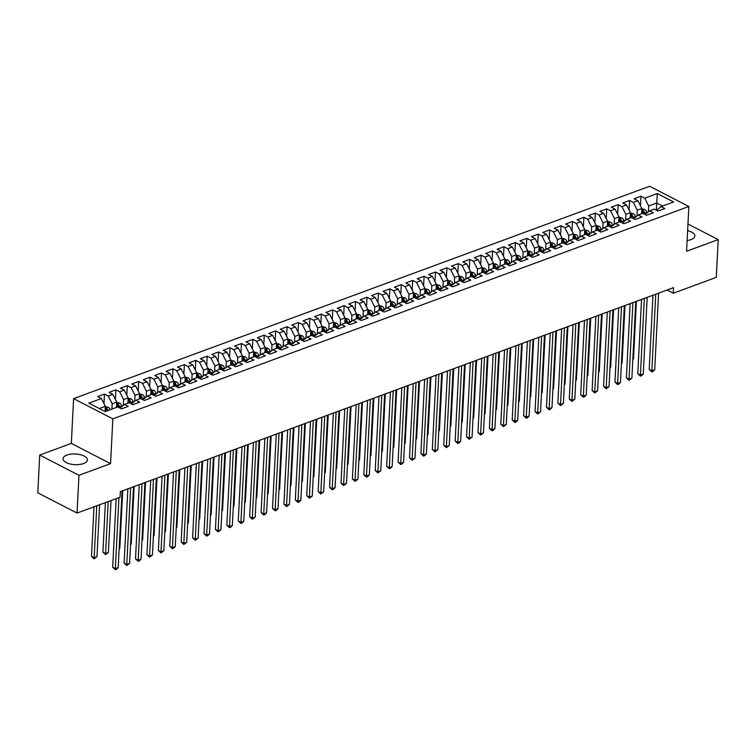 <?xml version="1.0" encoding="UTF-8"?>
<svg xmlns="http://www.w3.org/2000/svg" width="756" height="756" viewBox="0 0 756 756"><rect width="100%" height="100%" fill="white"/><g stroke="black" fill="none" stroke-linecap="round" stroke-linejoin="round"><path stroke-width="1.13" d="M83.472 463.589A12.162 5.349 2.9 0 0 87.356 459.941A12.162 5.349 2.9 0 0 80.183 454.639A12.162 5.349 2.9 0 0 66.934 455.065A12.162 5.349 2.9 0 0 63.05 458.712A12.162 5.349 2.9 0 0 70.223 464.004A12.162 5.349 2.9 0 0 83.472 463.589M687.128 240.512A12.162 5.349 2.9 0 0 690.984 239.605A12.162 5.349 2.9 0 0 694.858 235.957A12.162 5.349 2.9 0 0 687.629 230.637M39.709 455.065L78.955 475.288L110.574 463.626L71.329 443.403L39.709 455.065L37.8 492.836L77.046 513.059L120.081 497.193L120.365 491.598L673.539 287.639L673.256 293.243L716.291 277.376L718.2 239.595L687.96 224.022M71.329 443.403L73.597 398.639L649.602 186.269L688.848 206.482L112.842 418.852L73.597 398.639M656.321 210.206L657.295 193.555L644.736 198.185L640.965 196.248L634.123 198.771L637.884 200.709L633.32 202.4L629.559 200.453L622.708 202.986L626.469 204.923L621.904 206.605L618.143 204.668L611.292 207.191L615.053 209.129L610.489 210.811L606.728 208.873L599.877 211.396L603.638 213.343L599.073 215.025L595.312 213.079L588.461 215.611L592.222 217.548L587.658 219.231L583.897 217.293L577.045 219.816L580.806 221.754L576.242 223.436L572.481 221.499L565.63 224.022L569.4 225.968L564.827 227.65L561.065 225.713L554.214 228.236L557.985 230.174L553.411 231.856L549.65 229.918L542.799 232.442L546.569 234.379L541.995 236.061L538.234 234.124L531.383 236.647L535.153 238.594L530.589 240.276L526.819 238.338L519.967 240.862L523.738 242.799L519.174 244.481L515.403 242.544L508.552 245.067L512.322 247.004L507.758 248.696L503.987 246.749L497.136 249.282L500.907 251.219L496.342 252.901L492.572 250.964L485.73 253.487L489.491 255.424L484.927 257.106L481.156 255.169L474.314 257.692L478.075 259.639L473.511 261.321L469.741 259.374L462.899 261.907L466.66 263.844L462.096 265.526L458.325 263.589L451.483 266.112L455.244 268.049L450.68 269.731L446.919 267.794L440.068 270.317L443.829 272.264L439.264 273.946L435.503 271.999L428.652 274.532L432.413 276.469L427.849 278.151L424.088 276.214L417.236 278.737L420.998 280.674L416.433 282.357L412.672 280.419L405.821 282.942L409.582 284.889L405.018 286.571L401.256 284.634L394.405 287.157L398.166 289.094L393.602 290.776L389.841 288.839L382.99 291.362L386.76 293.3L382.186 294.991L378.425 293.045L371.574 295.577L375.345 297.514L370.771 299.196L367.01 297.259L360.158 299.782L363.929 301.72L359.355 303.402L355.594 301.464L348.743 303.988L352.513 305.934L347.949 307.616L344.178 305.67L337.327 308.202L341.098 310.14L336.533 311.822L332.763 309.884L325.912 312.408L329.682 314.345L325.118 316.027L321.347 314.09L314.496 316.613L318.267 318.56L313.702 320.242L309.932 318.295L303.08 320.827L306.851 322.765L302.287 324.447L298.516 322.51L291.674 325.033L295.435 326.97L290.871 328.652L287.1 326.715L280.259 329.238L284.02 331.185L279.455 332.867L275.685 330.93L268.843 333.453L272.604 335.39L268.04 337.072L264.269 335.135L257.427 337.658L261.189 339.595L256.624 341.287L252.863 339.34L246.012 341.873L249.773 343.81L245.209 345.492L241.447 343.555L234.596 346.078L238.357 348.015L233.793 349.697L230.032 347.76L223.181 350.283L226.942 352.23L222.377 353.912L218.616 351.965L211.765 354.498L215.526 356.435L210.962 358.117L207.201 356.18L200.349 358.703L204.111 360.64L199.546 362.322L195.785 360.385L188.934 362.908L192.704 364.855L188.131 366.537L184.369 364.59L177.518 367.123L181.289 369.06L176.715 370.742L172.954 368.805L166.103 371.328L169.873 373.266L165.299 374.948L161.538 373.01L154.687 375.534L158.458 377.48L153.893 379.162L150.123 377.225L143.271 379.748L147.042 381.685L142.478 383.368L138.707 381.43L131.856 383.953L135.626 385.891L131.062 387.582L127.291 385.636L120.44 388.168L124.211 390.105L119.646 391.788L115.876 389.85L109.034 392.373L112.795 394.311L108.231 395.993L104.46 394.056L97.618 396.579L101.38 398.525L105.339 406.303L99.282 408.533M657.295 193.555L673.624 201.975L661.065 206.605L656.529 210.319M101.38 398.525L88.821 403.146L105.16 411.566L117.719 406.936L121.48 408.873L128.331 406.35L124.56 404.413L129.125 402.731L132.895 404.668L139.747 402.145L135.976 400.198L140.54 398.516L144.311 400.463L151.162 397.93L147.392 395.993L151.956 394.311L155.727 396.248L162.578 393.725L158.807 391.788L163.372 390.105L167.142 392.043L173.993 389.52L170.223 387.573L174.787 385.891L178.558 387.828L185.4 385.305L181.638 383.368L186.203 381.685L189.973 383.623L196.815 381.1L193.054 379.162L197.618 377.471L201.389 379.417L208.231 376.885L204.47 374.948L209.034 373.266L212.805 375.203L219.646 372.68L215.885 370.742L220.45 369.06L224.211 370.998L231.062 368.474L227.301 366.528L231.865 364.846L235.626 366.792L242.478 364.26L238.716 362.322L243.281 360.64L247.042 362.578L253.893 360.054L250.132 358.117L254.696 356.435L258.457 358.372L265.309 355.849L261.548 353.902L266.112 352.22L269.873 354.167L276.724 351.635L272.963 349.697L277.528 348.015L281.289 349.952L288.14 347.429L284.369 345.492L288.943 343.81L292.704 345.747L299.556 343.224L295.785 341.277L300.359 339.595L304.12 341.532L310.971 339.009L307.201 337.072L311.774 335.39L315.535 337.327L322.387 334.804L318.616 332.867L323.181 331.175L326.951 333.122L333.802 330.589L330.032 328.652L334.596 326.97L338.367 328.907L345.218 326.384L341.447 324.447L346.012 322.765L349.782 324.702L356.634 322.179L352.863 320.232L357.427 318.55L361.198 320.497L368.04 317.964L364.279 316.027L368.843 314.345L372.613 316.282L379.455 313.759L375.694 311.822L380.259 310.14L384.029 312.077L390.871 309.554L387.11 307.607L391.674 305.925L395.445 307.872L402.286 305.339L398.525 303.402L403.09 301.72L406.851 303.657L413.702 301.134L409.941 299.196L414.505 297.514L418.266 299.452L425.118 296.928L421.357 294.982L425.921 293.3L429.682 295.237L436.533 292.714L432.772 290.776L437.337 289.094L441.098 291.032L447.949 288.508L444.188 286.571L448.752 284.88L452.513 286.826L459.365 284.303L455.603 282.357L460.168 280.674L463.929 282.612L470.78 280.089L467.01 278.151L471.583 276.469L475.344 278.406L482.196 275.883L478.425 273.946L482.999 272.255L486.76 274.201L493.611 271.669L489.841 269.731L494.415 268.049L498.176 269.986L505.027 267.463L501.256 265.526L505.821 263.844L509.591 265.781L516.442 263.258L512.672 261.311L517.236 259.629L521.007 261.576L527.858 259.043L524.088 257.106L528.652 255.424L532.422 257.361L539.274 254.838L535.503 252.901L540.067 251.219L543.838 253.156L550.689 250.633L546.919 248.686L551.483 247.004L555.254 248.941L562.095 246.418L558.334 244.481L562.899 242.799L566.669 244.736L573.511 242.213L569.75 240.276L574.314 238.584L578.085 240.531L584.927 238.008L581.166 236.061L585.73 234.379L589.5 236.316L596.342 233.793L592.581 231.856L597.145 230.174L600.907 232.111L607.758 229.588L603.997 227.65L608.561 225.959L612.322 227.906L619.173 225.373L615.412 223.436L619.977 221.754L623.738 223.691L630.589 221.168L626.828 219.231L631.392 217.548L635.153 219.486L642.005 216.963L638.244 215.016L642.808 213.334L646.569 215.28L653.42 212.748L649.659 210.811L654.223 209.129L657.985 211.066L664.836 208.543L661.065 206.605M111.916 409.072L112.19 403.78L116.755 402.097L116.49 407.389M108.231 395.993L112.19 403.78M112.795 394.311L116.755 402.097M123.313 405.358L123.606 399.565L128.17 397.883L127.896 403.184M119.646 391.788L123.606 399.565M124.211 390.105L128.17 397.883M124.56 404.413L120.024 408.127M134.729 401.143L135.022 395.36L139.586 393.678L139.312 398.97M131.062 387.582L135.022 395.36M135.626 385.891L139.586 393.678M135.976 400.198L131.44 403.912M146.144 396.938L146.437 391.154L151.002 389.472L150.727 394.764M142.478 383.368L146.437 391.154M147.042 381.685L151.002 389.472M147.392 395.993L142.856 399.707M157.55 392.733L157.853 386.94L162.417 385.258L162.143 390.55M153.893 379.162L157.853 386.94M158.458 377.48L162.417 385.258M158.807 391.788L154.271 395.501M168.966 388.518L169.259 382.734L173.833 381.052L173.559 386.344M165.299 374.948L169.259 382.734M169.873 373.266L173.833 381.052M170.223 387.573L165.677 391.287M180.382 384.313L180.675 378.529L185.248 376.838L184.974 382.139M176.715 370.742L180.675 378.529M181.289 369.06L185.248 376.838M181.638 383.368L177.093 387.081M191.797 380.107L192.09 374.315L196.664 372.632L196.39 377.924M188.131 366.537L192.09 374.315M192.704 364.855L196.664 372.632M193.054 379.162L188.509 382.876M203.213 375.893L203.506 370.109L208.07 368.427L207.805 373.719M199.546 362.322L203.506 370.109M204.111 360.64L208.07 368.427M204.47 374.948L199.924 378.661M214.628 371.687L214.921 365.904L219.486 364.212L219.221 369.514M210.962 358.117L214.921 365.904M215.526 356.435L219.486 364.212M215.885 370.742L211.34 374.456M226.044 367.473L226.337 361.689L230.901 360.007L230.637 365.299M222.377 353.912L226.337 361.689M226.942 352.23L230.901 360.007M227.301 366.528L222.755 370.242M237.46 363.267L237.753 357.484L242.317 355.802L242.052 361.094M233.793 349.697L237.753 357.484M238.357 348.015L242.317 355.802M238.716 362.322L234.171 366.036M248.875 359.062L249.168 353.269L253.732 351.587L253.468 356.889M245.209 345.492L249.168 353.269M249.773 343.81L253.732 351.587M250.132 358.117L245.587 361.831M260.291 354.847L260.584 349.064L265.148 347.382L264.883 352.674M256.624 341.287L260.584 349.064M261.189 339.595L265.148 347.382M261.548 353.902L257.002 357.616M271.706 350.642L271.999 344.859L276.564 343.177L276.299 348.469M268.04 337.072L271.999 344.859M272.604 335.39L276.564 343.177M272.963 349.697L268.418 353.411M283.122 346.437L283.415 340.644L287.979 338.962L287.715 344.254M279.455 332.867L283.415 340.644M284.02 331.185L287.979 338.962M284.369 345.492L279.833 349.206M294.538 342.222L294.831 336.439L299.395 334.757L299.13 340.049M290.871 328.652L294.831 336.439M295.435 326.97L299.395 334.757M295.785 341.277L291.249 344.991M305.953 338.017L306.246 332.234L310.81 330.542L310.546 335.844M302.287 324.447L306.246 332.234M306.851 322.765L310.81 330.542M307.201 337.072L302.665 340.786M317.369 333.812L317.662 328.019L322.226 326.337L321.952 331.629M313.702 320.242L317.662 328.019M318.267 318.56L322.226 326.337M318.616 332.867L314.08 336.581M328.784 329.597L329.077 323.814L333.642 322.132L333.368 327.424M325.118 316.027L329.077 323.814M329.682 314.345L333.642 322.132M330.032 328.652L325.496 332.366M340.2 325.392L340.493 319.608L345.057 317.917L344.783 323.218M336.533 311.822L340.493 319.608M341.098 310.14L345.057 317.917M341.447 324.447L336.911 328.161M351.606 321.177L351.899 315.394L356.473 313.712L356.199 319.004M347.949 307.616L351.899 315.394M352.513 305.934L356.473 313.712M352.863 320.232L348.318 323.955M363.022 316.972L363.315 311.188L367.888 309.506L367.614 314.798M359.355 303.402L363.315 311.188M363.929 301.72L367.888 309.506M364.279 316.027L359.733 319.741M374.437 312.767L374.73 306.974L379.304 305.292L379.03 310.593M370.771 299.196L374.73 306.974M375.345 297.514L379.304 305.292M375.694 311.822L371.149 315.535M385.853 308.552L386.146 302.769L390.71 301.086L390.446 306.378M382.186 294.991L386.146 302.769M386.76 293.3L390.71 301.086M387.11 307.607L382.564 311.321M397.269 304.347L397.561 298.563L402.126 296.881L401.861 302.173M393.602 290.776L397.561 298.563M398.166 289.094L402.126 296.881M398.525 303.402L393.98 307.116M408.684 300.141L408.977 294.349L413.541 292.666L413.277 297.959M405.018 286.571L408.977 294.349M409.582 284.889L413.541 292.666M409.941 299.196L405.396 302.91M420.1 295.927L420.393 290.143L424.957 288.461L424.692 293.753M416.433 282.357L420.393 290.143M420.998 280.674L424.957 288.461M421.357 294.982L416.811 298.696M431.515 291.721L431.808 285.938L436.373 284.247L436.108 289.548M427.849 278.151L431.808 285.938M432.413 276.469L436.373 284.247M432.772 290.776L428.227 294.49M442.931 287.516L443.224 281.723L447.788 280.041L447.524 285.333M439.264 273.946L443.224 281.723M443.829 272.264L447.788 280.041M444.188 286.571L439.642 290.285M454.347 283.302L454.639 277.518L459.204 275.836L458.939 281.128M450.68 269.731L454.639 277.518M455.244 268.049L459.204 275.836M455.603 282.357L451.058 286.07M465.762 279.096L466.055 273.313L470.619 271.621L470.355 276.923M462.096 265.526L466.055 273.313M466.66 263.844L470.619 271.621M467.01 278.151L462.474 281.865M477.178 274.882L477.471 269.098L482.035 267.416L481.77 272.708M473.511 261.321L477.471 269.098M478.075 259.639L482.035 267.416M478.425 273.946L473.889 277.66M488.593 270.676L488.886 264.893L493.451 263.211L493.186 268.503M484.927 257.106L488.886 264.893M489.491 255.424L493.451 263.211M489.841 269.731L485.305 273.445M500.009 266.471L500.302 260.678L504.866 258.996L504.592 264.298M496.342 252.901L500.302 260.678M500.907 251.219L504.866 258.996M501.256 265.526L496.72 269.24M511.425 262.256L511.717 256.473L516.282 254.791L516.008 260.083M507.758 248.696L511.717 256.473M512.322 247.004L516.282 254.791M512.672 261.311L508.136 265.025M522.84 258.051L523.133 252.268L527.697 250.586L527.423 255.878M519.174 244.481L523.133 252.268M523.738 242.799L527.697 250.586M524.088 257.106L519.552 260.82M534.256 253.846L534.549 248.053L539.113 246.371L538.839 251.663M530.589 240.276L534.549 248.053M535.153 238.594L539.113 246.371M535.503 252.901L530.967 256.615M545.662 249.631L545.955 243.848L550.529 242.166L550.255 247.458M541.995 236.061L545.955 243.848M546.569 234.379L550.529 242.166M546.919 248.686L542.373 252.4M557.077 245.426L557.37 239.643L561.944 237.951L561.67 243.252M553.411 231.856L557.37 239.643M557.985 230.174L561.944 237.951M558.334 244.481L553.789 248.195M568.493 241.221L568.786 235.428L573.36 233.746L573.086 239.038M564.827 227.65L568.786 235.428M569.4 225.968L573.36 233.746M569.75 240.276L565.204 243.99M579.909 237.006L580.202 231.223L584.766 229.54L584.501 234.832M576.242 223.436L580.202 231.223M580.806 221.754L584.766 229.54M581.166 236.061L576.62 239.775M591.324 232.801L591.617 227.017L596.182 225.326L595.917 230.627M587.658 219.231L591.617 227.017M592.222 217.548L596.182 225.326M592.581 231.856L588.036 235.57M602.74 228.586L603.033 222.803L607.597 221.121L607.333 226.413M599.073 215.025L603.033 222.803M603.638 213.343L607.597 221.121M603.997 227.65L599.451 231.364M614.155 224.381L614.448 218.597L619.013 216.915L618.748 222.207M610.489 210.811L614.448 218.597M615.053 209.129L619.013 216.915M615.412 223.436L610.867 227.15M625.571 220.176L625.864 214.383L630.428 212.701L630.164 218.002M621.904 206.605L625.864 214.383M626.469 204.923L630.428 212.701M626.828 219.231L622.282 222.944M636.987 215.961L637.28 210.177L641.844 208.495L641.579 213.787M633.32 202.4L637.28 210.177M637.884 200.709L641.844 208.495M638.244 215.016L633.698 218.73M648.402 211.756L648.695 205.972L656.68 203.024L662.568 206.048M644.736 198.185L648.695 205.972M649.659 210.811L645.114 214.524M78.955 475.288L77.046 513.059M688.848 206.482L686.58 251.257L718.2 239.595M110.574 463.626L112.842 418.852M667.038 290.039L673.256 293.243M105.075 411.519L105.339 406.303M640.965 196.248L640.483 205.821M629.559 200.453L629.068 210.026M618.143 204.668L617.652 214.241M606.728 208.873L606.236 218.446M595.312 213.079L594.821 222.651M583.897 217.293L583.405 226.866M572.481 221.499L571.999 231.071M561.065 225.713L560.583 235.286M549.65 229.918L549.168 239.491M538.234 234.124L537.752 243.697M526.819 238.338L526.337 247.911M515.403 242.544L514.921 252.117M503.987 246.749L503.505 256.322M492.572 250.964L492.09 260.536M481.156 255.169L480.674 264.742M469.741 259.374L469.259 268.947M458.325 263.589L457.843 273.162M446.919 267.794L446.427 277.367M435.503 271.999L435.012 281.572M424.088 276.214L423.596 285.787M412.672 280.419L412.181 289.992M401.256 284.634L400.765 294.207M389.841 288.839L389.359 298.412M378.425 293.045L377.943 302.617M367.01 297.259L366.528 306.832M355.594 301.464L355.112 311.037M344.178 305.67L343.696 315.243M332.763 309.884L332.281 319.457M321.347 314.09L320.865 323.662M309.932 318.295L309.45 327.868M298.516 322.51L298.034 332.082M287.1 326.715L286.618 336.288M275.685 330.93L275.203 340.502M264.269 335.135L263.787 344.708M252.863 339.34L252.372 348.913M241.447 343.555L240.956 353.128M230.032 347.76L229.54 357.333M218.616 351.965L218.125 361.538M207.201 356.18L206.709 365.753M195.785 360.385L195.303 369.958M184.369 364.59L183.888 374.163M172.954 368.805L172.472 378.378M161.538 373.01L161.056 382.583M150.123 377.225L149.641 386.798M138.707 381.43L138.225 391.003M127.291 385.636L126.81 395.208M115.876 389.85L115.394 399.423M104.46 394.056L103.978 403.628M652.967 295.227L649.206 369.467L651.852 370.827L655.735 294.207M654.705 369.779L652.967 371.508L651.823 371.924L651.852 370.827L654.705 369.779L658.589 293.158M651.823 371.924L649.206 369.467M641.825 208.873L644.688 209.469A4.13 2.589 69.8 0 1 646.909 212.323L647.06 212.767M645.133 214.222L644.736 213.126A4.13 2.589 -110.2 0 0 643.309 210.848L641.938 211.349A4.13 2.589 69.8 0 1 643.365 213.627M643.309 210.848L643.205 212.861A2.107 1.314 69.8 0 1 643.536 213.523L643.611 213.75M632.848 359.091L633.49 358.854L636.41 301.332M633.49 358.854L632.819 359.516M641.551 299.433L637.79 373.672L640.436 375.042L644.32 298.412M643.29 373.984L641.551 375.713L640.408 376.129L640.436 375.042L643.29 373.984L647.174 297.363M640.408 376.129L637.79 373.672M630.135 303.647L626.374 377.887L629.02 379.247L632.904 302.627M631.874 378.198L628.992 380.344L629.02 379.247L631.874 378.198L635.758 301.568M628.992 380.344L626.374 377.887M630.409 213.088L633.273 213.674A4.13 2.589 69.8 0 1 635.494 216.528L635.645 216.972M633.717 218.437L633.32 217.331A4.13 2.589 -110.2 0 0 631.893 215.054L630.523 215.564A4.13 2.589 69.8 0 1 631.95 217.832M631.893 215.054L631.789 217.066A2.107 1.314 69.8 0 1 632.12 217.737L632.196 217.964M621.432 363.296L622.075 363.06L624.995 305.537M622.075 363.06L621.404 363.721M618.994 217.293L621.867 217.879A4.13 2.589 69.8 0 1 624.078 220.743L624.229 221.187M622.301 222.642L621.904 221.536A4.13 2.589 -110.2 0 0 620.478 219.268L619.107 219.769A4.13 2.589 69.8 0 1 620.534 222.047M620.478 219.268L620.374 221.281A2.107 1.314 69.8 0 1 620.704 221.943L620.78 222.169M610.016 367.51L610.659 367.265L613.579 309.752M610.659 367.265L609.997 367.926M618.72 307.853L614.959 382.092L617.605 383.453L621.489 306.832M620.459 382.404L618.72 384.133L617.576 384.549L617.605 383.453L620.459 382.404L624.343 305.783M617.576 384.549L614.959 382.092M607.304 312.058L603.543 386.297L606.189 387.667L610.073 311.037M609.043 386.609L606.161 388.764L606.189 387.667L609.043 386.609L612.927 309.988M606.161 388.764L603.543 386.297M607.578 221.499L610.451 222.094A4.13 2.589 69.8 0 1 612.662 224.948L612.814 225.392M610.886 226.857L610.489 225.751A4.13 2.589 -110.2 0 0 609.062 223.474L607.692 223.974A4.13 2.589 69.8 0 1 609.119 226.252M609.062 223.474L608.967 225.486A2.107 1.314 69.8 0 1 609.289 226.148L609.364 226.375M598.601 371.716L599.253 371.48L602.163 313.957M599.253 371.48L598.582 372.141M596.163 225.713L599.035 226.299A4.13 2.589 69.8 0 1 601.247 229.153L601.398 229.597M599.47 231.062L599.073 229.956A4.13 2.589 -110.2 0 0 597.646 227.679L596.276 228.189A4.13 2.589 69.8 0 1 597.703 230.457M597.646 227.679L597.552 229.692A2.107 1.314 69.8 0 1 597.873 230.363L597.949 230.589M587.185 375.921L587.837 375.685L590.748 318.163M587.837 375.685L587.166 376.346M595.889 316.273L592.128 390.512L594.774 391.873L598.657 315.252M597.627 390.824L594.745 392.969L594.774 391.873L597.627 390.824L601.511 314.194M594.745 392.969L592.128 390.512M584.747 229.918L587.62 230.514A4.13 2.589 69.8 0 1 589.831 233.368L589.982 233.812M588.055 235.267L587.658 234.162A4.13 2.589 -110.2 0 0 586.231 231.894L584.861 232.394A4.13 2.589 69.8 0 1 586.287 234.672M586.231 231.894L586.136 233.906A2.107 1.314 69.8 0 1 586.458 234.568L586.533 234.795M575.77 380.136L576.422 379.89L579.332 322.377M576.422 379.89L575.751 380.561M584.473 320.478L580.712 394.717L583.367 396.087L587.242 319.457M586.221 395.029L584.473 396.758L583.33 397.174L583.367 396.087L586.221 395.029L590.096 318.408M583.33 397.174L580.712 394.717M573.332 234.124L576.204 234.719A4.13 2.589 69.8 0 1 578.416 237.573L578.576 238.017M576.639 239.482L576.242 238.376A4.13 2.589 -110.2 0 0 574.825 236.099L573.454 236.609A4.13 2.589 69.8 0 1 574.872 238.877M574.825 236.099L574.721 238.112A2.107 1.314 69.8 0 1 575.042 238.783L575.127 239M564.354 384.341L565.006 384.105L567.917 326.583M565.006 384.105L564.335 384.766M573.057 324.693L569.296 398.922L571.952 400.293L575.826 323.662M574.806 399.244L571.914 401.389L571.952 400.293L574.806 399.244L578.68 322.614M571.914 401.389L569.296 398.922M561.925 238.338L564.789 238.924A4.13 2.589 69.8 0 1 567 241.788L567.161 242.222M565.223 243.687L564.827 242.581A4.13 2.589 -110.2 0 0 563.409 240.304L562.039 240.814A4.13 2.589 69.8 0 1 563.456 243.082M563.409 240.304L563.305 242.326A2.107 1.314 69.8 0 1 563.626 242.988L563.711 243.215M552.938 388.546L553.59 388.31L556.501 330.788M553.59 388.31L552.919 388.971M561.642 328.898L557.881 403.137L560.536 404.498L564.411 327.877M563.39 403.449L560.498 405.594L560.536 404.498L563.39 403.449L567.265 326.819M560.498 405.594L557.881 403.137M550.51 242.544L553.373 243.139A4.13 2.589 69.8 0 1 555.584 245.993L555.745 246.437M553.808 247.892L553.411 246.796A4.13 2.589 -110.2 0 0 551.993 244.519L550.623 245.02A4.13 2.589 69.8 0 1 552.041 247.297M551.993 244.519L551.889 246.532A2.107 1.314 69.8 0 1 552.211 247.193L552.296 247.42M541.523 392.761L542.175 392.515L545.085 335.002M542.175 392.515L541.504 393.186M550.226 333.103L546.465 407.342L549.121 408.712L552.995 332.082M551.975 407.654L550.226 409.383L549.083 409.799L549.121 408.712L551.975 407.654L555.849 331.034M549.083 409.799L546.465 407.342M539.094 246.749L541.957 247.344A4.13 2.589 69.8 0 1 544.169 250.198L544.329 250.642M542.392 252.107L542.005 251.001A4.13 2.589 -110.2 0 0 540.578 248.724L539.208 249.234A4.13 2.589 69.8 0 1 540.625 251.502M540.578 248.724L540.474 250.737A2.107 1.314 69.8 0 1 540.795 251.408L540.88 251.635M530.107 396.966L530.759 396.73L533.67 339.208M530.759 396.73L530.088 397.391M538.811 337.318L535.05 411.547L537.705 412.918L541.589 336.288M540.559 411.869L537.667 414.014L537.705 412.918L540.559 411.869L544.443 335.239M537.667 414.014L535.05 411.547M527.679 250.964L530.542 251.55A4.13 2.589 69.8 0 1 532.753 254.413L532.914 254.848M530.977 256.312L530.589 255.207A4.13 2.589 -110.2 0 0 529.162 252.939L527.792 253.44A4.13 2.589 69.8 0 1 529.219 255.708M529.162 252.939L529.058 254.952A2.107 1.314 69.8 0 1 529.38 255.613L529.465 255.84M518.692 401.181L519.344 400.935L522.254 343.422M519.344 400.935L518.673 401.597M527.395 341.523L523.634 415.762L526.289 417.123L530.173 340.502M529.143 416.074L527.395 417.803L526.252 418.219L526.289 417.123L529.143 416.074L533.027 339.453M526.252 418.219L523.634 415.762M516.263 255.169L519.126 255.764A4.13 2.589 69.8 0 1 521.338 258.618L521.498 259.062M519.561 260.518L519.174 259.421A4.13 2.589 -110.2 0 0 517.747 257.144L516.376 257.645A4.13 2.589 69.8 0 1 517.803 259.922M517.747 257.144L517.643 259.157A2.107 1.314 69.8 0 1 517.964 259.818L518.049 260.045M507.276 405.386L507.928 405.15L510.839 347.628M507.928 405.15L507.257 405.811M515.979 345.728L512.218 419.967L514.874 421.338L518.758 344.708M517.728 420.279L515.979 422.009L514.845 422.424L514.874 421.338L517.728 420.279L521.612 343.659M514.845 422.424L512.218 419.967M504.847 259.384L507.711 259.969A4.13 2.589 69.8 0 1 509.922 262.823L510.083 263.268M508.145 264.732L507.758 263.627A4.13 2.589 -110.2 0 0 506.331 261.349L504.961 261.86A4.13 2.589 69.8 0 1 506.388 264.127M506.331 261.349L506.227 263.362A2.107 1.314 69.8 0 1 506.548 264.033L506.633 264.26M495.86 409.591L496.512 409.355L499.423 351.833M496.512 409.355L495.841 410.017M504.564 349.943L500.803 424.182L503.458 425.543L507.342 348.922M506.312 424.494L503.43 426.639L503.458 425.543L506.312 424.494L510.196 347.864M503.43 426.639L500.803 424.182M493.432 263.589L496.295 264.175A4.13 2.589 69.8 0 1 498.506 267.038L498.667 267.482M496.73 268.938L496.342 267.832A4.13 2.589 -110.2 0 0 494.915 265.564L493.545 266.065A4.13 2.589 69.8 0 1 494.972 268.333M494.915 265.564L494.811 267.577A2.107 1.314 69.8 0 1 495.133 268.238L495.218 268.465M484.445 413.806L485.097 413.56L488.007 356.048M485.097 413.56L484.426 414.222M493.148 354.148L489.387 428.387L492.043 429.748L495.927 353.128M494.897 428.699L493.148 430.429L492.014 430.844L492.043 429.748L494.897 428.699L498.78 352.079M492.014 430.844L489.387 428.387M482.016 267.794L484.88 268.389A4.13 2.589 69.8 0 1 487.091 271.243L487.251 271.688M485.314 273.143L484.927 272.047A4.13 2.589 -110.2 0 0 483.5 269.769L482.13 270.27A4.13 2.589 69.8 0 1 483.556 272.547M483.5 269.769L483.396 271.782A2.107 1.314 69.8 0 1 483.717 272.443L483.802 272.67M473.039 418.011L473.681 417.775L476.601 360.253M473.681 417.775L473.01 418.437M481.733 358.353L477.972 432.593L480.627 433.963L484.511 357.333M483.481 432.904L480.599 435.059L480.627 433.963L483.481 432.904L487.365 356.284M480.599 435.059L477.972 432.593M470.601 272.009L473.464 272.595A4.13 2.589 69.8 0 1 475.675 275.449L475.836 275.893M473.899 277.357L473.511 276.252A4.13 2.589 -110.2 0 0 472.084 273.974L470.714 274.485A4.13 2.589 69.8 0 1 472.141 276.753M472.084 273.974L471.98 275.987A2.107 1.314 69.8 0 1 472.311 276.658L472.387 276.885M461.623 422.217L462.266 421.98L465.186 364.458M462.266 421.98L461.595 422.642M470.317 362.568L466.565 436.807L469.211 438.168L473.095 361.548M472.065 437.119L469.183 439.264L469.211 438.168L472.065 437.119L475.949 360.489M469.183 439.264L466.565 436.807M459.185 276.214L462.048 276.809A4.13 2.589 69.8 0 1 464.26 279.663L464.42 280.107M462.483 281.563L462.096 280.457A4.13 2.589 -110.2 0 0 460.669 278.189L459.298 278.69A4.13 2.589 69.8 0 1 460.725 280.967M460.669 278.189L460.565 280.202A2.107 1.314 69.8 0 1 460.895 280.863L460.971 281.09M450.207 426.431L450.85 426.186L453.77 368.673M450.85 426.186L450.179 426.856M458.911 366.773L455.15 441.013L457.796 442.383L461.68 365.753M460.65 441.324L458.911 443.054L457.767 443.47L457.796 442.383L460.65 441.324L464.534 364.704M457.767 443.47L455.15 441.013M447.769 280.419L450.633 281.015A4.13 2.589 69.8 0 1 452.853 283.869L453.005 284.313M451.077 285.777L450.68 284.672A4.13 2.589 -110.2 0 0 449.253 282.394L447.883 282.905A4.13 2.589 69.8 0 1 449.31 285.173M449.253 282.394L449.149 284.407A2.107 1.314 69.8 0 1 449.48 285.078L449.555 285.295M438.792 430.636L439.434 430.4L442.354 372.878M439.434 430.4L438.763 431.062M447.495 370.988L443.734 445.218L446.38 446.588L450.264 369.958M449.234 445.539L446.352 447.684L446.38 446.588L449.234 445.539L453.118 368.909M446.352 447.684L443.734 445.218M436.354 284.634L439.217 285.22A4.13 2.589 69.8 0 1 441.438 288.083L441.589 288.518M439.661 289.983L439.264 288.877A4.13 2.589 -110.2 0 0 437.837 286.6L436.467 287.11A4.13 2.589 69.8 0 1 437.894 289.378M437.837 286.6L437.733 288.622A2.107 1.314 69.8 0 1 438.064 289.283L438.14 289.51M427.376 434.842L428.019 434.605L430.939 377.083M428.019 434.605L427.348 435.267M436.08 375.193L432.319 449.433L434.965 450.793L438.849 374.173M437.818 449.744L434.936 451.89L434.965 450.793L437.818 449.744L441.702 373.114M434.936 451.89L432.319 449.433M424.938 288.839L427.811 289.435A4.13 2.589 69.8 0 1 430.022 292.288L430.173 292.733M428.246 294.188L427.849 293.092A4.13 2.589 -110.2 0 0 426.422 290.814L425.052 291.315A4.13 2.589 69.8 0 1 426.478 293.593M426.422 290.814L426.318 292.827A2.107 1.314 69.8 0 1 426.649 293.489L426.724 293.715M415.961 439.056L416.603 438.811L419.523 381.298M416.603 438.811L415.942 439.482M424.664 379.399L420.903 453.638L423.549 455.008L427.433 378.378M426.403 453.95L424.664 455.679L423.521 456.095L423.549 455.008L426.403 453.95L430.287 377.329M423.521 456.095L420.903 453.638M413.523 293.045L416.395 293.64A4.13 2.589 69.8 0 1 418.607 296.494L418.758 296.938M416.83 298.403L416.433 297.297A4.13 2.589 -110.2 0 0 415.006 295.02L413.636 295.53A4.13 2.589 69.8 0 1 415.063 297.798M415.006 295.02L414.912 297.032A2.107 1.314 69.8 0 1 415.233 297.703L415.309 297.93M404.545 443.262L405.197 443.025L408.108 385.503M405.197 443.025L404.526 443.687M413.248 383.613L409.487 457.843L412.133 459.213L416.017 382.583M414.987 458.164L412.105 460.31L412.133 459.213L414.987 458.164L418.871 381.534M412.105 460.31L409.487 457.843M402.107 297.259L404.98 297.845A4.13 2.589 69.8 0 1 407.191 300.708L407.342 301.143M405.414 302.608L405.018 301.502A4.13 2.589 -110.2 0 0 403.591 299.234L402.22 299.735A4.13 2.589 69.8 0 1 403.647 302.003M403.591 299.234L403.496 301.247A2.107 1.314 69.8 0 1 403.817 301.909L403.893 302.135M393.129 447.476L393.781 447.231L396.692 389.718M393.781 447.231L393.111 447.892M401.833 387.819L398.072 462.058L400.718 463.419L404.602 386.798M403.572 462.37L401.833 464.099L400.689 464.515L400.718 463.419L403.572 462.37L407.456 385.74M400.689 464.515L398.072 462.058M390.691 301.464L393.564 302.06A4.13 2.589 69.8 0 1 395.775 304.914L395.927 305.358M393.999 306.813L393.602 305.717A4.13 2.589 -110.2 0 0 392.175 303.44L390.814 303.94A4.13 2.589 69.8 0 1 392.232 306.218M392.175 303.44L392.08 305.452A2.107 1.314 69.8 0 1 392.402 306.114L392.477 306.341M381.714 451.682L382.366 451.445L385.276 393.923M382.366 451.445L381.695 452.107M390.417 392.024L386.656 466.263L389.312 467.633L393.186 391.003M392.166 466.575L390.417 468.304L389.274 468.72L389.312 467.633L392.166 466.575L396.04 389.954M389.274 468.72L386.656 466.263M379.285 305.679L382.149 306.265A4.13 2.589 69.8 0 1 384.36 309.119L384.52 309.563M382.583 311.028L382.186 309.922A4.13 2.589 -110.2 0 0 380.769 307.645L379.399 308.155A4.13 2.589 69.8 0 1 380.816 310.423M380.769 307.645L380.665 309.658A2.107 1.314 69.8 0 1 380.986 310.329L381.071 310.555M370.298 455.887L370.95 455.651L373.861 398.128M370.95 455.651L370.279 456.312M379.002 396.238L375.241 470.478L377.896 471.839L381.771 395.218M380.75 470.79L377.858 472.935L377.896 471.839L380.75 470.79L384.624 394.159M377.858 472.935L375.241 470.478M367.87 309.884L370.733 310.47A4.13 2.589 69.8 0 1 372.944 313.334L373.105 313.778M371.168 315.233L370.771 314.127A4.13 2.589 -110.2 0 0 369.353 311.859L367.983 312.36A4.13 2.589 69.8 0 1 369.4 314.628M369.353 311.859L369.249 313.872A2.107 1.314 69.8 0 1 369.571 314.534L369.656 314.761M358.883 460.102L359.535 459.856L362.445 402.343M359.535 459.856L358.864 460.517M367.586 400.444L363.825 474.683L366.48 476.044L370.355 399.423M369.334 474.995L367.586 476.724L366.443 477.14L366.48 476.044L369.334 474.995L373.209 398.374M366.443 477.14L363.825 474.683M356.454 314.09L359.317 314.685A4.13 2.589 69.8 0 1 361.529 317.539L361.689 317.983M359.752 319.438L359.365 318.342A4.13 2.589 -110.2 0 0 357.938 316.065L356.567 316.566A4.13 2.589 69.8 0 1 357.985 318.843M357.938 316.065L357.834 318.078A2.107 1.314 69.8 0 1 358.155 318.739L358.24 318.966M347.467 464.307L348.119 464.071L351.03 406.548M348.119 464.071L347.448 464.732M356.17 404.649L352.409 478.888L355.065 480.258L358.939 403.628M357.919 479.2L355.027 481.355L355.065 480.258L357.919 479.2L361.793 402.579M355.027 481.355L352.409 478.888M345.038 318.304L347.902 318.89A4.13 2.589 69.8 0 1 350.113 321.744L350.274 322.188M348.336 323.653L347.949 322.547A4.13 2.589 -110.2 0 0 346.522 320.27L345.152 320.78A4.13 2.589 69.8 0 1 346.579 323.048M346.522 320.27L346.418 322.283A2.107 1.314 69.8 0 1 346.739 322.954L346.824 323.181M336.051 468.512L336.704 468.276L339.614 410.754M336.704 468.276L336.033 468.937M344.755 408.864L340.994 483.103L343.649 484.464L347.533 407.843M346.503 483.415L343.611 485.56L343.649 484.464L346.503 483.415L350.387 406.785M343.611 485.56L340.994 483.103M333.623 322.51L336.486 323.105A4.13 2.589 69.8 0 1 338.697 325.959L338.858 326.403M336.921 327.858L336.533 326.753A4.13 2.589 -110.2 0 0 335.106 324.485L333.736 324.985A4.13 2.589 69.8 0 1 335.163 327.263M335.106 324.485L335.002 326.498A2.107 1.314 69.8 0 1 335.324 327.159L335.409 327.386M324.636 472.727L325.288 472.481L328.198 414.968M325.288 472.481L324.617 473.152M333.339 413.069L329.578 487.308L332.234 488.678L336.118 412.048M335.088 487.62L333.339 489.349L332.205 489.765L332.234 488.678L335.088 487.62L338.971 410.999M332.205 489.765L329.578 487.308M322.207 326.715L325.071 327.31A4.13 2.589 69.8 0 1 327.282 330.164L327.442 330.608M325.505 332.073L325.118 330.967A4.13 2.589 -110.2 0 0 323.691 328.69L322.321 329.2A4.13 2.589 69.8 0 1 323.748 331.468M323.691 328.69L323.587 330.703A2.107 1.314 69.8 0 1 323.908 331.364L323.993 331.591M313.22 476.932L313.872 476.696L316.783 419.174M313.872 476.696L313.201 477.357M321.924 417.284L318.163 491.513L320.818 492.884L324.702 416.254M323.672 491.835L320.79 493.98L320.818 492.884L323.672 491.835L327.556 415.205M320.79 493.98L318.163 491.513M310.792 330.93L313.655 331.515A4.13 2.589 69.8 0 1 315.866 334.379L316.027 334.813M314.09 336.278L313.702 335.173A4.13 2.589 -110.2 0 0 312.275 332.895L310.905 333.405A4.13 2.589 69.8 0 1 312.332 335.673M312.275 332.895L312.171 334.908A2.107 1.314 69.8 0 1 312.493 335.579L312.578 335.806M301.805 481.137L302.457 480.901L305.367 423.379M302.457 480.901L301.786 481.563M310.508 421.489L306.747 495.728L309.402 497.089L313.286 420.468M312.256 496.04L309.374 498.185L309.402 497.089L312.256 496.04L316.14 419.41M309.374 498.185L306.747 495.728M299.376 335.135L302.239 335.73A4.13 2.589 69.8 0 1 304.451 338.584L304.611 339.028M302.674 340.483L302.287 339.378A4.13 2.589 -110.2 0 0 300.86 337.11L299.489 337.611A4.13 2.589 69.8 0 1 300.916 339.888M300.86 337.11L300.756 339.123A2.107 1.314 69.8 0 1 301.077 339.784L301.162 340.011M290.389 485.352L291.041 485.106L293.952 427.594M291.041 485.106L290.37 485.777M299.092 425.694L295.331 499.933L297.987 501.304L301.871 424.674M300.841 500.245L299.092 501.975L297.959 502.39L297.987 501.304L300.841 500.245L304.725 423.625M297.959 502.39L295.331 499.933M287.96 339.34L290.824 339.935A4.13 2.589 69.8 0 1 293.035 342.789L293.196 343.233M291.258 344.698L290.871 343.593A4.13 2.589 -110.2 0 0 289.444 341.315L288.074 341.825A4.13 2.589 69.8 0 1 289.501 344.093M289.444 341.315L289.34 343.328A2.107 1.314 69.8 0 1 289.671 343.999L289.746 344.226M278.983 489.557L279.625 489.321L282.546 431.799M279.625 489.321L278.955 489.982M287.677 429.909L283.916 504.139L286.571 505.509L290.455 428.879M289.425 504.46L286.543 506.605L286.571 505.509L289.425 504.46L293.309 427.83M286.543 506.605L283.916 504.139M276.545 343.555L279.408 344.141A4.13 2.589 69.8 0 1 281.619 347.004L281.78 347.439M279.843 348.903L279.455 347.798A4.13 2.589 -110.2 0 0 278.028 345.53L276.658 346.031A4.13 2.589 69.8 0 1 278.085 348.299M278.028 345.53L277.925 347.543A2.107 1.314 69.8 0 1 278.255 348.204L278.331 348.431M267.567 493.762L268.21 493.526L271.13 436.014M268.21 493.526L267.539 494.188M276.271 434.114L272.51 508.353L275.156 509.714L279.04 433.094M278.01 508.665L276.271 510.394L275.127 510.81L275.156 509.714L278.01 508.665L281.894 432.035M275.127 510.81L272.51 508.353M265.129 347.76L267.993 348.355A4.13 2.589 69.8 0 1 270.213 351.209L270.365 351.653M268.437 353.109L268.04 352.012A4.13 2.589 -110.2 0 0 266.613 349.735L265.243 350.236A4.13 2.589 69.8 0 1 266.67 352.513M266.613 349.735L266.509 351.748A2.107 1.314 69.8 0 1 266.84 352.409L266.915 352.636M256.152 497.977L256.794 497.741L259.714 440.219M256.794 497.741L256.123 498.402M264.855 438.319L261.094 512.559L263.74 513.929L267.624 437.299M266.594 512.87L264.855 514.6L263.712 515.016L263.74 513.929L266.594 512.87L270.478 436.25M263.712 515.016L261.094 512.559M253.714 351.975L256.577 352.561A4.13 2.589 69.8 0 1 258.798 355.414L258.949 355.859M257.021 357.323L256.624 356.218A4.13 2.589 -110.2 0 0 255.197 353.94L253.827 354.451A4.13 2.589 69.8 0 1 255.254 356.719M255.197 353.94L255.093 355.953A2.107 1.314 69.8 0 1 255.424 356.624L255.5 356.851M244.736 502.182L245.379 501.946L248.299 444.424M245.379 501.946L244.708 502.608M253.44 442.534L249.678 516.773L252.324 518.134L256.208 441.513M255.178 517.085L252.296 519.23L252.324 518.134L255.178 517.085L259.062 440.455M252.296 519.23L249.678 516.773M242.298 356.18L245.171 356.766A4.13 2.589 69.8 0 1 247.382 359.629L247.533 360.064M245.605 361.529L245.209 360.423A4.13 2.589 -110.2 0 0 243.782 358.155L242.411 358.656A4.13 2.589 69.8 0 1 243.838 360.924M243.782 358.155L243.678 360.168A2.107 1.314 69.8 0 1 244.008 360.829L244.084 361.056M233.32 506.397L233.963 506.151L236.883 448.639M233.963 506.151L233.302 506.813M242.024 446.739L238.263 520.978L240.909 522.339L244.793 445.719M243.763 521.29L242.024 523.02L240.88 523.435L240.909 522.339L243.763 521.29L247.647 444.67M240.88 523.435L238.263 520.978M230.882 360.385L233.755 360.981A4.13 2.589 69.8 0 1 235.966 363.834L236.118 364.279M234.19 365.734L233.793 364.638A4.13 2.589 -110.2 0 0 232.366 362.36L230.996 362.861A4.13 2.589 69.8 0 1 232.423 365.139M232.366 362.36L232.272 364.373A2.107 1.314 69.8 0 1 232.593 365.035L232.668 365.261M221.905 510.602L222.557 510.366L225.468 452.844M222.557 510.366L221.886 511.028M230.608 450.945L226.847 525.184L229.493 526.554L233.377 449.924M232.347 525.496L230.608 527.225L229.465 527.641L229.493 526.554L232.347 525.496L236.231 448.875M229.465 527.641L226.847 525.184M219.467 364.6L222.34 365.186A4.13 2.589 69.8 0 1 224.551 368.04L224.702 368.484M222.774 369.949L222.377 368.843A4.13 2.589 -110.2 0 0 220.95 366.565L219.58 367.076A4.13 2.589 69.8 0 1 221.007 369.344M220.95 366.565L220.856 368.578A2.107 1.314 69.8 0 1 221.177 369.249L221.253 369.476M210.489 514.808L211.141 514.571L214.052 457.049M211.141 514.571L210.47 515.233M219.193 455.159L215.432 529.398L218.078 530.759L221.962 454.139M220.932 529.71L218.049 531.855L218.078 530.759L220.932 529.71L224.815 453.08M218.049 531.855L215.432 529.398M208.051 368.805L210.924 369.4A4.13 2.589 69.8 0 1 213.135 372.254L213.286 372.699M211.359 374.154L210.962 373.048A4.13 2.589 -110.2 0 0 209.535 370.78L208.165 371.281A4.13 2.589 69.8 0 1 209.592 373.558M209.535 370.78L209.44 372.793A2.107 1.314 69.8 0 1 209.762 373.455L209.837 373.681M199.074 519.022L199.726 518.777L202.636 461.264M199.726 518.777L199.055 519.448M207.777 459.365L204.016 533.604L206.671 534.974L210.546 458.344M209.516 533.916L207.777 535.645L206.634 536.061L206.671 534.974L209.516 533.916L213.4 457.295M206.634 536.061L204.016 533.604M196.636 373.01L199.508 373.606A4.13 2.589 69.8 0 1 201.72 376.46L201.88 376.904M199.943 378.369L199.546 377.263A4.13 2.589 -110.2 0 0 198.119 374.985L196.758 375.496A4.13 2.589 69.8 0 1 198.176 377.764M198.119 374.985L198.025 376.998A2.107 1.314 69.8 0 1 198.346 377.66L198.431 377.887M187.658 523.228L188.31 522.991L191.221 465.469M188.31 522.991L187.639 523.653M196.362 463.579L192.6 537.809L195.256 539.179L199.13 462.549M198.11 538.13L195.218 540.275L195.256 539.179L198.11 538.13L201.984 461.5M195.218 540.275L192.6 537.809M185.229 377.225L188.093 377.811A4.13 2.589 69.8 0 1 190.304 380.674L190.465 381.109M188.528 382.574L188.131 381.468A4.13 2.589 -110.2 0 0 186.713 379.191L185.343 379.701A4.13 2.589 69.8 0 1 186.76 381.969M186.713 379.191L186.609 381.204A2.107 1.314 69.8 0 1 186.93 381.875L187.016 382.101M176.242 527.433L176.895 527.197L179.805 469.674M176.895 527.197L176.224 527.858M184.946 467.784L181.185 542.024L183.84 543.384L187.715 466.764M186.694 542.335L183.802 544.481L183.84 543.384L186.694 542.335L190.569 465.705M183.802 544.481L181.185 542.024M173.814 381.43L176.677 382.026A4.13 2.589 69.8 0 1 178.888 384.88L179.049 385.324M177.112 386.779L176.715 385.673A4.13 2.589 -110.2 0 0 175.297 383.405L173.927 383.906A4.13 2.589 69.8 0 1 175.345 386.184M175.297 383.405L175.194 385.418A2.107 1.314 69.8 0 1 175.515 386.08L175.6 386.307M164.827 531.648L165.479 531.402L168.39 473.889M165.479 531.402L164.808 532.073M173.53 471.99L169.769 546.229L172.425 547.599L176.299 470.969M175.279 546.541L173.53 548.27L172.387 548.686L172.425 547.599L175.279 546.541L179.153 469.92M172.387 548.686L169.769 546.229M162.398 385.636L165.262 386.231A4.13 2.589 69.8 0 1 167.473 389.085L167.634 389.529M165.696 390.994L165.309 389.888A4.13 2.589 -110.2 0 0 163.882 387.611L162.512 388.121A4.13 2.589 69.8 0 1 163.929 390.389M163.882 387.611L163.778 389.623A2.107 1.314 69.8 0 1 164.099 390.294L164.184 390.521M153.411 535.853L154.063 535.617L156.974 478.094M154.063 535.617L153.392 536.278M162.115 476.204L158.354 550.434L161.009 551.804L164.893 475.174M163.863 550.755L160.971 552.901L161.009 551.804L163.863 550.755L167.737 474.125M160.971 552.901L158.354 550.434M150.983 389.85L153.846 390.436A4.13 2.589 69.8 0 1 156.057 393.3L156.218 393.734M154.281 395.199L153.893 394.093A4.13 2.589 -110.2 0 0 152.466 391.825L151.096 392.326A4.13 2.589 69.8 0 1 152.523 394.594M152.466 391.825L152.362 393.838A2.107 1.314 69.8 0 1 152.684 394.5L152.769 394.726M141.996 540.058L142.648 539.822L145.558 482.309M142.648 539.822L141.977 540.483M150.699 480.41L146.938 554.649L149.594 556.01L153.477 479.389M152.447 554.961L149.556 557.106L149.594 556.01L152.447 554.961L156.331 478.331M149.556 557.106L146.938 554.649M139.567 394.056L142.43 394.651A4.13 2.589 69.8 0 1 144.642 397.505L144.802 397.949M142.865 399.404L142.478 398.308A4.13 2.589 -110.2 0 0 141.051 396.031L139.68 396.531A4.13 2.589 69.8 0 1 141.107 398.809M141.051 396.031L140.947 398.043A2.107 1.314 69.8 0 1 141.268 398.705L141.353 398.932M130.58 544.273L131.232 544.037L134.143 486.514M131.232 544.037L130.561 544.698M139.284 484.615L135.522 558.854L138.178 560.224L142.062 483.594M141.032 559.166L139.284 560.895L138.15 561.311L138.178 560.224L141.032 559.166L144.916 482.545M138.15 561.311L135.522 558.854M128.151 398.27L131.015 398.856A4.13 2.589 69.8 0 1 133.226 401.71L133.387 402.154M131.45 403.619L131.062 402.513A4.13 2.589 -110.2 0 0 129.635 400.236L128.265 400.746A4.13 2.589 69.8 0 1 129.692 403.014M129.635 400.236L129.531 402.249A2.107 1.314 69.8 0 1 129.852 402.92L129.938 403.146M119.164 548.478L119.817 548.242L122.727 490.72M119.817 548.242L119.146 548.903M127.868 488.83L124.107 563.069L126.762 564.43L130.646 487.809M129.616 563.381L126.734 565.526L126.762 564.43L129.616 563.381L133.5 486.751M126.734 565.526L124.107 563.069M116.736 402.475L119.599 403.061A4.13 2.589 69.8 0 1 121.811 405.925L121.971 406.359M105.405 502.598L102.901 552.135L105.547 553.505L108.401 552.447L111.028 500.529M120.034 407.824L119.646 406.719A4.13 2.589 -110.2 0 0 118.219 404.451L116.849 404.951A4.13 2.589 69.8 0 1 118.276 407.219M118.219 404.451L118.116 406.463A2.107 1.314 69.8 0 1 118.437 407.125L118.522 407.352M108.174 501.578L105.519 554.592L102.901 552.135M108.401 552.447L105.519 554.592M116.169 498.629L112.691 567.274L115.347 568.635L118.947 497.609M118.201 567.586L116.452 569.315L115.318 569.731L115.347 568.635L118.201 567.586L122.085 490.965M115.318 569.731L112.691 567.274M105.32 406.681L108.184 407.276A4.13 2.589 69.8 0 1 110.225 409.695M93.99 506.813L91.485 556.34L94.131 557.711L96.985 556.662L99.622 504.734M108.061 410.499A4.13 2.589 -110.2 0 0 106.804 408.656L105.434 409.157A4.13 2.589 69.8 0 1 106.691 410.999M106.804 408.656L106.7 410.669A2.107 1.314 69.8 0 1 106.861 410.943M96.768 505.792L94.103 558.807L91.485 556.34M96.985 556.662L94.103 558.807M644.613 209.45L641.74 210.508M646.909 212.323L644.736 213.126M633.197 213.655L630.324 214.713M635.494 216.528L633.32 217.331M621.782 217.87L618.909 218.919M624.078 220.743L621.904 221.536M610.366 222.075L607.503 223.133M612.662 224.948L610.489 225.751M598.95 226.28L596.087 227.339M601.247 229.153L599.073 229.956M587.535 230.495L584.672 231.553M589.831 233.368L587.658 234.162M576.119 234.7L573.256 235.759M578.416 237.573L576.242 238.376M564.704 238.905L561.84 239.964M567 241.788L564.827 242.581M553.288 243.12L550.425 244.179M555.584 245.993L553.411 246.796M541.872 247.325L539.009 248.384M544.169 250.198L542.005 251.001M530.457 251.531L527.593 252.589M532.753 254.413L530.589 255.207M519.041 255.745L516.178 256.804M521.338 258.618L519.174 259.421M507.626 259.951L504.762 261.009M509.922 262.823L507.758 263.627M496.219 264.165L493.347 265.214M498.506 267.038L496.342 267.832M484.804 268.371L481.931 269.429M487.091 271.243L484.927 272.047M473.388 272.576L470.515 273.634M475.675 275.449L473.511 276.252M461.973 276.79L459.1 277.849M464.26 279.663L462.096 280.457M450.557 280.996L447.684 282.054M452.853 283.869L450.68 284.672M439.141 285.201L436.269 286.259M441.438 288.083L439.264 288.877M427.726 289.416L424.863 290.474M430.022 292.288L427.849 293.092M416.31 293.621L413.447 294.679M418.607 296.494L416.433 297.297M404.895 297.826L402.031 298.885M407.191 300.708L405.018 301.502M393.479 302.041L390.616 303.099M395.775 304.914L393.602 305.717M382.063 306.246L379.2 307.305M384.36 309.119L382.186 309.922M370.648 310.461L367.785 311.51M372.944 313.334L370.771 314.127M359.232 314.666L356.369 315.724M361.529 317.539L359.365 318.342M347.817 318.871L344.953 319.93M350.113 321.744L347.949 322.547M336.401 323.086L333.538 324.144M338.697 325.959L336.533 326.753M324.985 327.291L322.122 328.35M327.282 330.164L325.118 330.967M313.579 331.497L310.707 332.555M315.866 334.379L313.702 335.173M302.164 335.711L299.291 336.77M304.451 338.584L302.287 339.378M290.748 339.916L287.875 340.975M293.035 342.789L290.871 343.593M279.333 344.122L276.46 345.18M281.619 347.004L279.455 347.798M267.917 348.336L265.044 349.395M270.213 351.209L268.04 352.012M256.501 352.542L253.629 353.6M258.798 355.414L256.624 356.218M245.086 356.756L242.213 357.805M247.382 359.629L245.209 360.423M233.67 360.962L230.807 362.02M235.966 363.834L233.793 364.638M222.255 365.167L219.391 366.225M224.551 368.04L222.377 368.843M210.839 369.382L207.976 370.44M213.135 372.254L210.962 373.048M199.423 373.587L196.56 374.645M201.72 376.46L199.546 377.263M188.008 377.792L185.144 378.85M190.304 380.674L188.131 381.468M176.592 382.007L173.729 383.065M178.888 384.88L176.715 385.673M165.177 386.212L162.313 387.27M167.473 389.085L165.309 389.888M153.761 390.417L150.898 391.476M156.057 393.3L153.893 394.093M142.345 394.632L139.482 395.69M144.642 397.505L142.478 398.308M130.93 398.837L128.066 399.896M133.226 401.71L131.062 402.513M119.524 403.052L116.651 404.101M121.811 405.925L119.646 406.719M108.108 407.257L105.235 408.316"/></g></svg>
